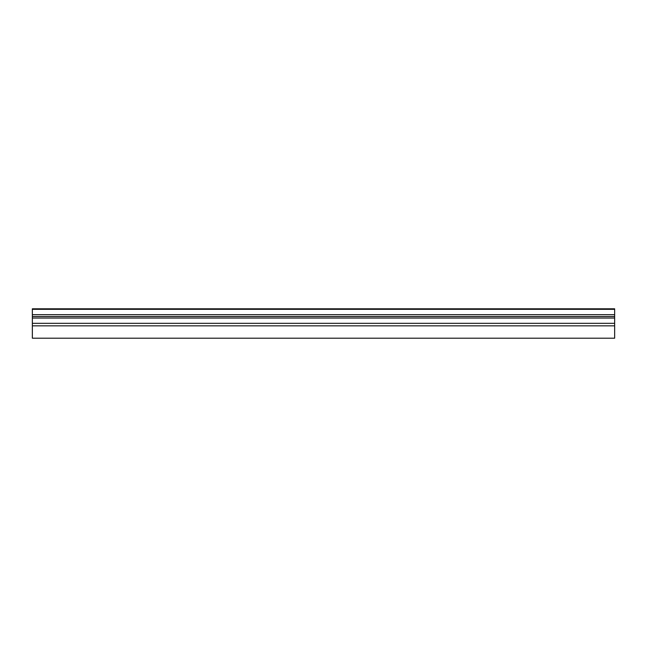 <?xml version="1.0" encoding="UTF-8"?>
<svg xmlns="http://www.w3.org/2000/svg" width="647" height="647" viewBox="0 0 647 647"><rect width="100%" height="100%" fill="white"/><g stroke="black" fill="none" stroke-linecap="round" stroke-linejoin="round"><path stroke-width="0.97" d="M614.65 314.668L32.35 314.668L32.35 308.797L614.65 308.797L614.65 338.203L32.35 338.203L32.35 325.845L614.65 325.845M32.35 314.668L32.35 316.52L614.65 316.52M32.35 316.52L32.35 318.041L614.65 318.041M32.35 318.041L32.35 325.845M32.35 309.315L614.65 309.315M32.35 323.33L614.65 323.33M32.35 338.203L614.65 338.203"/></g></svg>

